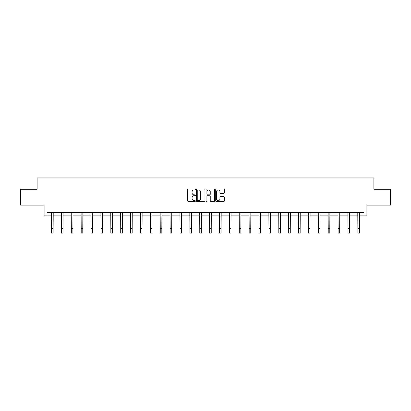 <?xml version="1.0" encoding="UTF-8"?>
<svg xmlns="http://www.w3.org/2000/svg" width="411" height="411" viewBox="0 0 411 411"><rect width="100%" height="100%" fill="white"/><g stroke="black" fill="none" stroke-linecap="round" stroke-linejoin="round"><path stroke-width="0.62" d="M195.364 189.497A0.437 0.437 0 0 0 194.932 189.065L188.325 189.065A0.622 0.622 0 0 0 187.704 189.687L187.704 200.876A0.622 0.622 0 0 0 188.325 201.498L194.932 201.498A0.437 0.437 0 0 0 195.364 201.061A0.437 0.437 0 0 0 194.932 200.625L194.074 200.625A1.988 1.988 0 0 1 192.086 198.636L192.086 197.706A1.988 1.988 0 0 1 194.074 195.713L194.932 195.713A0.437 0.437 0 0 0 195.364 195.282A0.437 0.437 0 0 0 194.932 194.845L194.074 194.845A1.988 1.988 0 0 1 192.086 192.857L192.086 191.922A1.988 1.988 0 0 1 194.074 189.933L194.932 189.933A0.437 0.437 0 0 0 195.364 189.497M46.993 215.867L46.993 212.698L364.007 212.698L364.007 215.867L366.889 215.867L366.889 205.099L390.45 205.099L390.45 189.266L373.887 189.266L373.887 177.86L37.113 177.86L37.113 189.266L20.55 189.266L20.55 205.099L44.111 205.099L44.111 215.867L51.555 215.867M223.671 193.447A0.622 0.622 0 0 0 224.293 192.826L224.293 189.687A0.622 0.622 0 0 0 223.671 189.065L216.335 189.065A0.622 0.622 0 0 0 215.713 189.687L215.713 200.876A0.622 0.622 0 0 0 216.335 201.498L223.671 201.498A0.622 0.622 0 0 0 224.293 200.876L224.293 197.085A0.622 0.622 0 0 0 223.671 196.463L220.532 196.463A0.622 0.622 0 0 0 219.911 197.085L219.911 198.965A1.665 1.665 0 0 1 218.246 200.625A1.665 1.665 0 0 1 216.582 198.965L216.582 191.598A1.665 1.665 0 0 1 218.246 189.933A1.665 1.665 0 0 1 219.911 191.598L219.911 192.826A0.622 0.622 0 0 0 220.532 193.447L223.671 193.447M204.955 189.687A0.622 0.622 0 0 0 204.334 189.065L196.997 189.065A0.622 0.622 0 0 0 196.376 189.687L196.376 200.876A0.622 0.622 0 0 0 196.997 201.498L204.334 201.498A0.622 0.622 0 0 0 204.955 200.876L204.955 189.687M206.666 189.065L214.003 189.065A0.622 0.622 0 0 1 214.624 189.687L214.624 200.876A0.622 0.622 0 0 1 214.003 201.498L210.864 201.498A0.622 0.622 0 0 1 210.242 200.876L210.242 196.335A0.622 0.622 0 0 0 209.62 195.713L207.534 195.713A0.622 0.622 0 0 0 206.913 196.335L206.913 201.061A0.437 0.437 0 0 1 206.481 201.498A0.437 0.437 0 0 1 206.045 201.061L206.045 189.687A0.622 0.622 0 0 1 206.666 189.065M53.137 215.867L61.434 215.867M63.017 215.867L71.319 215.867M72.901 215.867L81.198 215.867M82.781 215.867L91.078 215.867M92.66 215.867L100.957 215.867M102.544 215.867L110.842 215.867M112.424 215.867L120.721 215.867M122.303 215.867L130.6 215.867M132.183 215.867L140.485 215.867M142.067 215.867L150.364 215.867M151.947 215.867L160.244 215.867M161.826 215.867L170.123 215.867M171.711 215.867L180.008 215.867M181.59 215.867L189.887 215.867M191.469 215.867L199.767 215.867M201.349 215.867L209.651 215.867M211.233 215.867L219.531 215.867M221.113 215.867L229.41 215.867M230.992 215.867L239.289 215.867M240.877 215.867L249.174 215.867M250.756 215.867L259.053 215.867M260.636 215.867L268.933 215.867M270.515 215.867L278.817 215.867M280.4 215.867L288.697 215.867M290.279 215.867L298.576 215.867M300.158 215.867L308.456 215.867M310.043 215.867L318.34 215.867M319.922 215.867L328.219 215.867M329.802 215.867L338.099 215.867M339.681 215.867L347.983 215.867M349.566 215.867L357.863 215.867M359.445 215.867L364.007 215.867M197.681 189.933A0.437 0.437 0 0 0 197.249 190.37L197.249 200.193A0.437 0.437 0 0 0 197.681 200.625L198.585 200.625A1.988 1.988 0 0 0 200.573 198.636L200.573 191.922A1.988 1.988 0 0 0 198.585 189.933L197.681 189.933M210.242 191.629A1.665 1.665 0 0 0 208.577 189.964A1.665 1.665 0 0 0 206.913 191.629L206.913 194.223A0.622 0.622 0 0 0 207.534 194.845L209.62 194.845A0.622 0.622 0 0 0 210.242 194.223L210.242 191.629M51.473 212.698L51.555 228.388L53.137 228.388L53.219 212.698M51.555 228.388L51.555 233.14L53.137 233.14L53.137 228.388M61.357 212.698L61.434 228.388L63.017 228.388L63.099 212.698M61.434 228.388L61.434 233.14L63.017 233.14L63.017 228.388M71.237 212.698L71.319 228.388L72.901 228.388L72.978 212.698M71.319 228.388L71.319 233.14L72.901 233.14L72.901 228.388M81.116 212.698L81.198 228.388L82.781 228.388L82.863 212.698M81.198 228.388L81.198 233.14L82.781 233.14L82.781 228.388M90.995 212.698L91.078 228.388L92.66 228.388L92.742 212.698M91.078 228.388L91.078 233.14L92.66 233.14L92.66 228.388M100.88 212.698L100.957 228.388L102.544 228.388L102.622 212.698M100.957 228.388L100.957 233.14L102.544 233.14L102.544 228.388M110.759 212.698L110.842 228.388L112.424 228.388L112.506 212.698M110.842 228.388L110.842 233.14L112.424 233.14L112.424 228.388M120.639 212.698L120.721 228.388L122.303 228.388L122.386 212.698M120.721 228.388L120.721 233.14L122.303 233.14L122.303 228.388M130.523 212.698L130.6 228.388L132.183 228.388L132.265 212.698M130.6 228.388L130.6 233.14L132.183 233.14L132.183 228.388M140.403 212.698L140.485 228.388L142.067 228.388L142.144 212.698M140.485 228.388L140.485 233.14L142.067 233.14L142.067 228.388M150.282 212.698L150.364 228.388L151.947 228.388L152.029 212.698M150.364 228.388L150.364 233.14L151.947 233.14L151.947 228.388M160.162 212.698L160.244 228.388L161.826 228.388L161.908 212.698M160.244 228.388L160.244 233.14L161.826 233.14L161.826 228.388M170.046 212.698L170.123 228.388L171.711 228.388L171.788 212.698M170.123 228.388L170.123 233.14L171.711 233.14L171.711 228.388M179.926 212.698L180.008 228.388L181.59 228.388L181.672 212.698M180.008 228.388L180.008 233.14L181.59 233.14L181.59 228.388M189.805 212.698L189.887 228.388L191.469 228.388L191.552 212.698M189.887 228.388L189.887 233.14L191.469 233.14L191.469 228.388M199.689 212.698L199.767 228.388L201.349 228.388L201.431 212.698M199.767 228.388L199.767 233.14L201.349 233.14L201.349 228.388M209.569 212.698L209.651 228.388L211.233 228.388L211.311 212.698M209.651 228.388L209.651 233.14L211.233 233.14L211.233 228.388M219.448 212.698L219.531 228.388L221.113 228.388L221.195 212.698M219.531 228.388L219.531 233.14L221.113 233.14L221.113 228.388M229.328 212.698L229.41 228.388L230.992 228.388L231.074 212.698M229.41 228.388L229.41 233.14L230.992 233.14L230.992 228.388M239.212 212.698L239.289 228.388L240.877 228.388L240.954 212.698M239.289 228.388L239.289 233.14L240.877 233.14L240.877 228.388M249.092 212.698L249.174 228.388L250.756 228.388L250.838 212.698M249.174 228.388L249.174 233.14L250.756 233.14L250.756 228.388M258.971 212.698L259.053 228.388L260.636 228.388L260.718 212.698M259.053 228.388L259.053 233.14L260.636 233.14L260.636 228.388M268.856 212.698L268.933 228.388L270.515 228.388L270.597 212.698M268.933 228.388L268.933 233.14L270.515 233.14L270.515 228.388M278.735 212.698L278.817 228.388L280.4 228.388L280.477 212.698M278.817 228.388L278.817 233.14L280.4 233.14L280.4 228.388M288.614 212.698L288.697 228.388L290.279 228.388L290.361 212.698M288.697 228.388L288.697 233.14L290.279 233.14L290.279 228.388M298.494 212.698L298.576 228.388L300.158 228.388L300.241 212.698M298.576 228.388L298.576 233.14L300.158 233.14L300.158 228.388M308.378 212.698L308.456 228.388L310.043 228.388L310.12 212.698M308.456 228.388L308.456 233.14L310.043 233.14L310.043 228.388M318.258 212.698L318.34 228.388L319.922 228.388L320.005 212.698M318.34 228.388L318.34 233.14L319.922 233.14L319.922 228.388M328.137 212.698L328.219 228.388L329.802 228.388L329.884 212.698M328.219 228.388L328.219 233.14L329.802 233.14L329.802 228.388M338.022 212.698L338.099 228.388L339.681 228.388L339.763 212.698M338.099 228.388L338.099 233.14L339.681 233.14L339.681 228.388M347.901 212.698L347.983 228.388L349.566 228.388L349.643 212.698M347.983 228.388L347.983 233.14L349.566 233.14L349.566 228.388M357.781 212.698L357.863 228.388L359.445 228.388L359.527 212.698M357.863 228.388L357.863 233.14L359.445 233.14L359.445 228.388"/></g></svg>
